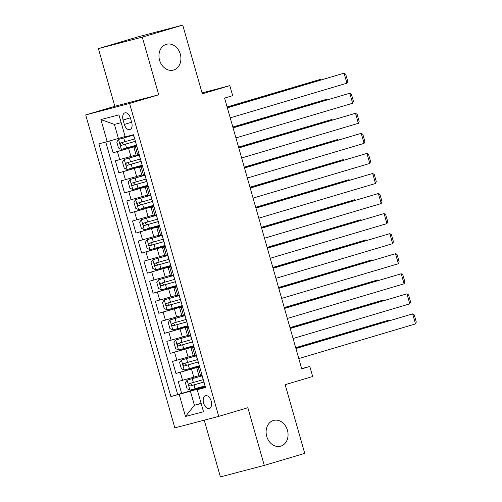 <?xml version="1.0" encoding="UTF-8"?>
<svg xmlns="http://www.w3.org/2000/svg" width="502" height="502" viewBox="0 0 502 502"><rect width="100%" height="100%" fill="white"/><g stroke="black" fill="none" stroke-linecap="round" stroke-linejoin="round"><path stroke-width="0.75" d="M273.427 420.475A13.353 10.799 -104.7 0 1 273.697 420.4A13.353 10.799 -104.7 0 1 287.483 430.409A13.353 10.799 -104.7 0 1 280.737 446.152A13.353 10.799 -104.7 0 1 280.467 446.228A13.353 10.799 -104.7 0 1 266.681 436.219A13.353 10.799 -104.7 0 1 273.427 420.475M166.281 44.345A13.353 10.799 -104.7 0 1 166.557 44.27A13.353 10.799 -104.7 0 1 180.343 54.279A13.353 10.799 -104.7 0 1 173.598 70.023A13.353 10.799 -104.7 0 1 173.322 70.098A13.353 10.799 -104.7 0 1 159.536 60.089A13.353 10.799 -104.7 0 1 166.281 44.345M211.191 401.104A6.677 3.922 -106.5 0 0 205.5 395.701A6.677 3.922 -106.5 0 0 203.605 403.093A6.677 3.922 -106.5 0 0 209.296 408.496A6.677 3.922 -106.5 0 0 211.191 401.104M204.239 420.174L220.397 476.9L264.284 465.398L304.739 453.381L285.167 384.676L312.677 376.506L309.816 366.479L301.652 368.619M85.704 114.939L174.847 427.88L218.728 416.378L129.585 103.437L85.704 114.939L114.826 106.286L158.714 94.784L142.286 37.117L98.398 48.619L114.826 106.286M98.398 48.619L138.853 36.602L182.741 25.1L202.312 93.805L229.816 85.635L202.055 92.914M142.286 37.117L182.741 25.1M109.718 140.93L113.094 152.79L136.682 145.787M136.092 154.986L115.385 160.816L118.811 172.851L142.392 165.848M141.809 175.041L121.095 180.877L124.527 192.912L148.109 185.909M147.519 195.102L126.811 200.938L130.238 212.973L153.825 205.971M153.235 215.163L132.528 220.999L135.954 233.035L159.536 226.032M158.952 235.225L138.238 241.06L141.671 253.096L165.252 246.087M164.662 255.286L143.955 261.115L147.381 273.151L170.969 266.148M170.379 275.347L149.671 281.176L153.097 293.212L176.679 286.209M176.089 295.402L155.382 301.238L158.814 313.273L182.395 306.27M181.806 315.463L161.098 321.299L164.524 333.334L188.112 326.331M187.522 335.524L166.808 341.36L170.241 353.395L193.822 346.393M193.232 355.585L172.525 361.421L175.957 373.457L199.539 366.454M229.816 85.635L232.677 95.669L224.582 98.072L301.727 368.882L309.816 366.479M123.09 120.016L124.352 124.427A6.47 3.803 -106.5 0 0 129.867 129.66A6.47 3.803 -106.5 0 0 131.706 122.501L130.445 118.089A6.47 3.803 -106.5 0 0 124.929 112.85A6.47 3.803 -106.5 0 0 123.09 120.016L130.376 117.851M205.412 387.08L197.23 389.671L205.531 387.5L133.532 134.737L125.23 136.914L118.943 114.851L100.915 119.576L107.202 141.639L98.9 143.817L170.9 396.574L190.421 391.234L194.418 405.277L201.17 403.508M197.23 389.671L203.517 411.74L185.489 416.465L179.201 394.396M199.62 366.742L175.957 373.457M198.949 375.647L193.785 377.178L191.5 369.152M193.904 346.681L170.241 353.395M188.194 326.62L164.524 333.334M182.477 306.565L158.814 313.273M176.767 286.504L153.097 293.212M171.05 266.443L147.381 273.151M165.334 246.382L141.671 253.096M159.623 226.32L135.954 233.035M153.907 206.259L130.238 212.973M148.19 186.198L124.527 192.912M142.48 166.143L118.811 172.851M136.764 146.082L113.094 152.79M105.759 142.016L177.695 394.553L205.255 386.509M193.785 377.178L178.241 381.476L181.668 393.512M139.186 154.578L136.186 155.319L133.902 147.299L136.845 146.358M136.902 146.553L133.902 147.299M142.612 166.614L139.619 167.354L142.555 166.413M139.619 167.354L141.903 175.38L144.896 174.64M148.328 186.675L145.329 187.415L148.272 186.474M145.329 187.415L147.619 195.441L150.613 194.701M154.039 206.736L151.046 207.477L153.982 206.535M151.046 207.477L153.33 215.502L156.329 214.762M159.755 226.797L156.762 227.538L159.699 226.597M156.762 227.538L159.046 235.563L162.039 234.817M165.472 246.852L162.472 247.599L165.415 246.658M162.472 247.599L164.763 255.618L167.756 254.878M171.182 266.913L168.189 267.66L171.126 266.719M168.189 267.66L170.473 275.68L173.472 274.939M176.899 286.975L173.905 287.715L176.842 286.774M173.905 287.715L176.189 295.741L179.183 295M182.615 307.036L179.616 307.776L182.559 306.835M179.616 307.776L181.9 315.802L184.899 315.061M188.325 327.097L185.332 327.837L188.269 326.896M185.332 327.837L187.616 335.863L190.616 335.123M194.042 347.158L191.042 347.899L193.985 346.957M191.042 347.899L193.333 355.924L196.326 355.178M199.758 367.219L196.759 367.96L199.702 367.018M196.759 367.96L199.043 375.985L202.042 375.239M121.17 122.664L114.418 124.433L118.416 138.477L107.202 141.639M125.111 136.488L118.416 138.477M158.714 94.784L129.585 103.437M264.284 465.398L247.856 407.724L218.728 416.378M201.107 403.288L194.418 405.277L185.489 416.465M205.337 386.804L190.421 391.234M177.695 394.553L170.9 396.574M114.418 124.433L100.915 119.576M227.362 107.823L344.083 73.16L227.337 107.729M136.582 145.436L135.496 141.627M230.217 117.851L346.938 83.188L344.083 73.16L345.727 74.271L347.729 81.293L346.938 83.188M134.812 139.217L133.513 135.446M133.626 135.063L118.585 139.387L116.784 142.01L118.503 148.027L121.446 149.414L136.287 145.191M118.585 139.387L133.639 135.101M227.142 107.058L320.364 79.379L227.117 106.964M134.517 138.972L120.762 142.901C119.815 144.024 120.041 144.827 121.446 145.31L135.408 141.326M135.396 141.282L123.774 144.62L122.281 143.014M320.552 80.044L320.364 79.379L321.104 79.881M233.079 127.885L349.8 93.221L233.047 127.79M142.298 165.497L141.206 161.688M235.934 137.912L352.655 103.249L349.8 93.221L351.444 94.332L353.439 101.354L352.655 103.249M140.522 159.278L139.223 155.507M238.789 147.946L355.51 113.283L238.764 147.845M148.008 185.558L146.923 181.749M241.65 157.973L358.372 123.31L355.51 113.283L357.154 114.393L359.156 121.415L358.372 123.31M146.239 179.339L144.94 175.562M244.505 168.001L361.227 133.337L244.48 167.906M153.725 205.619L152.639 201.804M247.36 178.034L364.082 143.371L361.227 133.337L362.871 134.454L364.872 141.476L364.082 143.371M151.949 199.401L150.656 195.623M250.222 188.062L366.943 153.399L250.191 187.968M159.435 225.68L158.35 221.865M253.077 198.095L369.798 163.432L366.943 153.399L368.581 154.516L370.583 161.531L369.798 163.432M157.666 219.462L156.367 215.684M139.343 155.124L124.301 159.441L122.501 162.071L124.214 168.088L127.157 169.475L142.003 165.252M124.301 159.441L139.349 155.162M232.859 127.119L326.074 99.434L232.834 127.025M140.234 159.034L126.46 162.968C125.525 164.085 125.757 164.882 127.163 165.371L141.125 161.38M141.112 161.343L129.491 164.681L127.997 163.075M326.269 100.105L326.074 99.434L326.821 99.942M145.053 175.185L130.018 179.503L128.217 182.132L129.93 188.15L132.873 189.536L147.72 185.313M130.018 179.503L145.065 175.223M238.575 147.18L331.791 119.495L238.544 147.086M145.944 179.095L132.189 183.023C131.242 184.14 131.468 184.943 132.879 185.433L146.835 181.442M146.822 181.404L135.207 184.736L133.708 183.136M331.979 120.166L331.791 119.495L332.531 120.003M150.769 195.247L135.728 199.564L133.927 202.193L135.647 208.211L138.59 209.591L153.43 205.374M135.728 199.564L150.782 195.284M244.286 167.241L337.507 139.556L244.261 167.147M151.66 199.156L137.887 203.09C136.952 204.201 137.184 205.004 138.59 205.494L152.552 201.503M152.539 201.465L140.918 204.797L139.424 203.197M337.695 140.227L337.507 139.556L338.248 140.058M156.48 215.302L141.445 219.625L139.644 222.254L141.357 228.272L144.3 229.652L159.147 225.436M141.445 219.625L156.492 215.345M250.002 187.302L343.217 159.617L249.977 187.208M157.377 219.217L143.622 223.145C142.668 224.262 142.901 225.065 144.306 225.549L158.268 221.564M158.255 221.52L146.634 224.858L145.141 223.258M343.412 160.282L343.217 159.617L343.964 160.119M255.932 208.123L372.653 173.46L255.907 208.029M165.152 245.742L164.066 241.926M258.794 218.157L375.515 183.487L372.653 173.46L374.297 174.57L376.299 181.592L375.515 183.487M163.382 239.523L162.083 235.745M162.196 235.363L147.161 239.686L145.36 242.315L147.073 248.333L150.016 249.714L164.863 245.497M147.161 239.686L162.209 235.407M255.719 207.364L348.934 179.678L255.687 207.263M163.087 239.272L149.332 243.206C148.385 244.323 148.611 245.127 150.023 245.61L163.978 241.625M163.966 241.581L152.351 244.92L150.851 243.319M349.122 180.343L348.934 179.678L349.674 180.18M261.649 228.184L378.37 193.521L261.624 228.09M170.868 265.796L169.783 261.988M264.504 238.212L381.225 203.548L378.37 193.521L380.014 194.632L382.009 201.653L381.225 203.548M169.092 259.578L167.8 255.807M167.913 255.424L152.872 259.747L151.071 262.37L152.784 268.388L155.733 269.775L170.573 265.552M152.872 259.747L167.925 255.468M261.429 227.419L354.65 199.74L261.404 227.324M168.804 259.333L155.049 263.261C154.095 264.385 154.327 265.188 155.733 265.671L169.695 261.686M169.682 261.642L158.061 264.981L156.568 263.374M354.839 200.405L354.65 199.74L355.391 200.242M267.365 248.245L384.086 213.582L267.334 248.151M176.578 285.858L175.493 282.049M270.22 258.273L386.942 223.61L384.086 213.582L385.724 214.693L387.726 221.715L386.942 223.61M174.809 279.639L173.51 275.868M173.623 275.485L158.588 279.802L156.787 282.431L158.5 288.449L161.443 289.836L176.29 285.613M158.588 279.802L173.636 275.523M267.146 247.48L360.361 219.801L267.12 247.386M174.52 279.394L160.765 283.323C159.812 284.446 160.038 285.249 161.449 285.732L175.411 281.741M175.399 281.704L163.777 285.042L162.284 283.435M360.555 220.466L360.361 219.801L361.107 220.303M273.075 268.306L389.797 233.643L273.05 268.206M182.295 305.919L181.209 302.11M275.931 278.334L392.658 243.671L389.797 233.643L391.441 234.754L393.442 241.776L392.658 243.671M180.525 299.7L179.227 295.923M179.339 295.546L164.305 299.863L162.504 302.493L164.217 308.51L167.16 309.897L182 305.674M164.305 299.863L179.352 295.584M272.862 267.541L366.077 239.856L272.831 267.447M180.231 299.456L166.476 303.384C165.528 304.501 165.754 305.304 167.16 305.793L181.122 301.802M181.109 301.765L169.494 305.103L167.994 303.497M366.265 240.527L366.077 239.856L366.818 240.364M278.792 288.361L395.513 253.698L278.761 288.267M188.012 325.98L186.926 322.171M281.647 298.395L398.368 263.732L395.513 253.698L397.157 254.815L399.153 261.837L398.368 263.732M186.236 319.761L184.943 315.984M284.502 308.423L401.23 273.759L284.477 308.328M193.722 346.041L192.636 342.226M287.364 318.456L404.085 283.793L401.23 273.759L402.868 274.876L404.869 281.892L404.085 283.793M191.952 339.823L190.653 336.045M290.219 328.484L406.94 293.821L290.194 328.39M199.438 366.102L198.353 362.287M293.074 338.517L409.801 303.848L406.94 293.821L408.584 294.931L410.586 301.953L409.801 303.848M197.669 359.884L196.37 356.106M295.935 348.545L412.657 313.882L295.904 348.451M205.155 386.157L204.069 382.348M298.79 358.572L415.512 323.909L412.657 313.882L414.301 314.992L416.296 322.014L415.512 323.909M203.379 379.939L202.08 376.167M185.056 315.607L170.015 319.925L168.214 322.554L169.927 328.572L172.876 329.958L187.717 325.735M170.015 319.925L185.069 315.645M278.572 287.602L371.794 259.917L278.547 287.508M185.947 319.517L172.173 323.451C171.238 324.562 171.471 325.365 172.876 325.854L186.838 321.864M186.826 321.826L175.204 325.158L173.711 323.558M371.982 260.588L371.794 259.917L372.534 260.419M190.766 335.662L175.731 339.986L173.93 342.615L175.644 348.633L178.587 350.013L193.433 345.796M175.731 339.986L190.779 335.706M284.289 307.663L377.504 279.978L284.257 307.569M191.657 339.578L177.903 343.506C176.955 344.623 177.181 345.426 178.593 345.909L192.548 341.925M192.542 341.881L180.921 345.219L179.427 343.619M377.692 280.643L377.504 279.978L378.251 280.48M196.483 355.723L181.448 360.047L179.641 362.676L181.36 368.694L184.303 370.074L199.143 365.858M181.448 360.047L196.495 355.767M289.999 327.724L383.221 300.039L289.974 327.624M197.374 359.639L183.6 363.567C182.672 364.684 182.897 365.487 184.303 365.971L198.265 361.986M198.252 361.942L186.631 365.28L185.138 363.68M383.409 300.704L383.221 300.039L383.961 300.541M202.199 375.785L187.158 380.108L185.357 382.731L187.07 388.749L190.02 390.136L204.86 385.912M187.158 380.108L202.206 375.829M295.716 347.779L388.931 320.1L295.691 347.685M203.09 379.694L189.336 383.622C188.382 384.745 188.614 385.549 190.02 386.032L203.981 382.047M203.969 382.003L192.348 385.341L190.854 383.735M389.125 320.765L388.931 320.1L389.677 320.602M188.074 357.117L185.784 349.097M182.358 337.055L180.074 329.036M176.641 317L174.357 308.975M170.931 296.939L168.641 288.914M165.214 276.878L162.93 268.852M159.498 256.817L157.214 248.791M153.788 236.756L151.497 228.73M148.071 216.695L145.787 208.675M142.355 196.64L140.071 188.614M136.644 176.578L134.36 168.553M130.928 156.517L128.644 148.492M119.714 159.68L117.424 151.66M182.571 380.347L180.281 372.321M176.855 360.285L174.57 352.26M171.138 340.224L168.854 332.198M165.428 320.163L163.144 312.137M159.711 300.102L157.427 292.076M153.995 280.041L151.711 272.021M148.285 259.986L146 251.96M142.568 239.925L140.284 231.899M136.858 219.863L134.567 211.838M131.141 199.802L128.857 191.777M125.425 179.741L123.141 171.715M137.743 154.955L135.452 146.935M143.453 175.016L141.169 166.99M149.169 195.077L146.885 187.051M154.886 215.138L152.595 207.113M160.596 235.2L158.312 227.174M166.313 255.261L164.028 247.235M172.029 275.316L169.739 267.296M177.739 295.377L175.455 287.351M183.456 315.438L181.172 307.412M189.172 335.499L186.882 327.473M194.883 355.56L192.599 347.535M200.599 375.621L198.315 367.596M131.637 122.262L124.352 124.427M118.541 139.449L121.371 149.383M125.469 144.181L126.554 147.99M123.699 137.962L124.785 141.771M123.774 144.62L121.446 145.31M124.258 159.51L127.088 169.438M131.185 164.242L132.271 168.051M129.416 158.023L130.501 161.832M129.491 164.681L127.163 165.371M129.968 179.572L132.798 189.499M136.895 184.303L137.987 188.112M135.126 178.084L136.211 181.893M135.207 184.736L132.879 185.433M135.684 199.633L138.514 209.56M142.612 204.364L143.697 208.173M140.842 198.146L141.928 201.955M140.918 204.797L138.59 205.494M141.401 219.688L144.231 229.621M148.328 224.419L149.414 228.234M146.553 218.201L147.638 222.016M146.634 224.858L144.306 225.549M147.111 239.749L149.941 249.682M154.039 244.48L155.124 248.295M152.269 238.262L153.355 242.077M152.351 244.92L150.023 245.61M152.828 259.81L155.658 269.743M159.755 264.541L160.841 268.35M157.986 258.323L159.071 262.132M158.061 264.981L155.733 265.671M158.544 279.871L161.368 289.798M165.472 284.603L166.557 288.412M163.696 278.384L164.781 282.193M163.777 285.042L161.449 285.732M164.254 299.932L167.084 309.859M171.182 304.664L172.268 308.473M169.412 298.445L170.498 302.254M169.494 305.103L167.16 305.793M169.971 319.994L172.801 329.921M176.899 324.725L177.984 328.534M175.129 318.506L176.215 322.315M175.204 325.158L172.876 325.854M175.687 340.049L178.511 349.982M182.615 344.78L183.701 348.595M180.839 338.561L181.925 342.377M180.921 345.219L178.593 345.909M181.398 360.11L184.228 370.043M188.325 364.841L189.411 368.656M186.556 358.623L187.641 362.438M186.631 365.28L184.303 365.971M187.114 380.171L189.944 390.104M194.042 384.902L195.127 388.711M192.272 378.684L193.358 382.493M192.348 385.341L190.02 386.032"/></g></svg>
